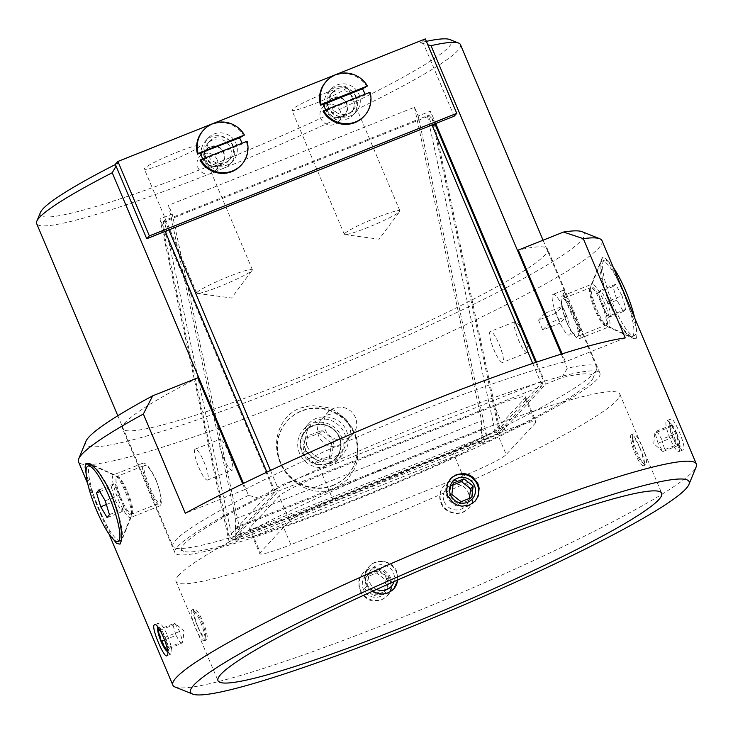 <?xml version="1.0" encoding="UTF-8"?>
<svg xmlns="http://www.w3.org/2000/svg" width="733" height="733" viewBox="0 0 733 733"><rect width="100%" height="100%" fill="white"/><g stroke="black" fill="none" stroke-linecap="round" stroke-linejoin="round"><path stroke-width="0.55" stroke-dasharray="3.67 2.75" d="M444.308 501.803A13.112 12.763 42.8 0 0 461.295 509.078A13.112 12.763 42.8 0 0 468.13 492.31A13.112 12.763 42.8 0 0 451.143 485.035A13.112 12.763 42.8 0 0 444.308 501.803M471.658 490.689A16.639 16.208 42.8 0 0 444.326 485.402A16.639 16.208 42.8 0 0 441.413 502.746A16.639 16.208 42.8 0 0 468.735 508.033A16.639 16.208 42.8 0 0 471.658 490.689M441 503.186C445.087 514.044 461.084 517.031 468.405 508.381C483.184 493.996 457.529 469.642 444.006 485.768C439.608 490.918 438.6 496.717 441 503.186M197.928 627.164C201.52 635.658 204.26 639.955 206.156 640.046L206.431 639.854C210.499 637.206 198.066 606.365 193.833 609.132L193.539 609.325C192.532 611.863 193.998 617.809 197.928 627.164M179.026 574.965A240.845 23.08 157.1 0 0 176.048 581.434A240.845 23.08 157.1 0 0 406.897 508.977A240.845 23.08 157.1 0 0 619.779 393.997A240.845 23.08 157.1 0 0 412.166 456.769A240.845 23.08 157.1 0 0 179.026 574.965M639.817 447.515C644.05 457.621 645.416 463.641 643.922 465.556C639.396 468.405 626.715 435.429 631.589 434.632C633.486 434.733 636.226 439.03 639.817 447.515M372.731 591.146C364.035 583.569 362.908 575.286 369.35 566.297C376.68 557.648 392.659 560.644 396.745 571.502L397.927 579.895M175.086 687.032A284.147 27.231 157.1 0 0 445.197 599.649A284.147 27.231 157.1 0 0 696.158 466.921M602.013 240.671A284.147 27.231 -22.9 0 1 350.86 376.322A284.147 27.231 -22.9 0 1 78.504 461.808M113.679 539.644L109.968 533.028L99.331 509.582L91.579 490.331L86.118 473.72M368.369 569.614L362.624 573.545L359.793 577.851L358.529 582.634L359.656 590.541L362.02 594.655L368.213 599.649L372.932 601.087L381.27 600.135L387.042 596.167L389.91 591.815L391.23 586.986L390.13 579.033L387.766 574.938L381.508 569.999L376.744 568.606L368.369 569.614M670.668 419.148C666.462 421.997 680.142 454.387 683.559 449.668C686.803 447.194 673.114 414.814 670.668 419.148L666.636 420.669A16.639 3.445 -111.7 0 0 666.352 420.861A16.639 3.445 -111.7 0 0 670.219 438.911A16.639 3.445 -111.7 0 0 678.96 451.583A16.639 3.445 -111.7 0 0 679.702 450.044A16.639 3.445 -111.7 0 0 676 434.852A16.639 3.445 -111.7 0 0 668.23 421.273A16.639 3.445 -111.7 0 0 666.636 420.669M678.96 451.583L683.559 449.668M334.202 488.719L347.534 479.556L355.029 468.011L357.392 460.736L357.924 443.575L354.891 433.038L352.546 428.274L342.632 416.152L334.23 410.388L327.798 407.612L311.543 405.468L300.136 408.07C279.731 415.858 271.375 441.028 279.804 461.359C287.391 482.8 313.064 497.661 334.202 488.719M636.491 338.252L637.206 332.47L635.117 323.629L623.701 293.53L615.079 274.005L609.242 262.845L604.743 257.42L602.425 257.604L600.886 263.715L602.379 279.594L606.53 295.546L609.829 304.479L619.614 323.546L624.369 330.244L627.512 333.872L633.202 338.389L636.491 338.252M474.81 501.464A16.639 16.208 -137.2 0 1 451.18 502.49A16.639 16.208 -137.2 0 1 450.374 478.896M453.031 484.953L450.74 485.796L453.26 483.084M471.768 497.45L469.248 500.163L469.404 498.394M450.74 485.796L449.347 497.231L451.858 494.509M449.347 497.231L458.601 504.414L469.248 500.163M458.601 504.414L461.121 501.693M676.687 433.194A13.112 2.712 -111.7 0 0 671.062 423.692A13.112 2.712 -111.7 0 0 672.619 437.583A13.112 2.712 -111.7 0 0 680.087 446.351A13.112 2.712 -111.7 0 0 676.687 433.194M677.677 445.673L679.491 443.712L676.467 433.423L671.63 425.103L669.815 427.064L672.839 437.344L677.677 445.673L662.916 451.555L658.078 443.227L655.055 432.946L669.815 427.064M658.078 443.227L672.839 437.344M671.63 425.103L656.869 430.986L654.908 432.69L653.744 443.722L662.916 451.555L664.73 449.595L679.491 443.712M656.869 430.986L661.716 439.305L676.467 433.423M661.716 439.305L664.73 449.595M360.434 590.102A16.639 16.208 42.8 0 0 387.757 595.388A16.639 16.208 42.8 0 0 369.111 568.817A16.639 16.208 42.8 0 0 360.434 590.102M387.152 579.666A13.112 12.763 42.8 0 0 370.165 572.4A13.112 12.763 42.8 0 0 363.33 589.167A13.112 12.763 42.8 0 0 380.317 596.433A13.112 12.763 42.8 0 0 387.152 579.666M373.848 595.847L384.495 591.604L385.888 580.17L376.634 572.986L365.987 577.237L364.585 588.663L373.848 595.847L376.359 593.125L367.105 585.951L368.497 574.516L365.987 577.237M367.105 585.951L364.585 588.663M368.497 574.516L379.153 570.274L376.634 572.986M379.153 570.274L388.408 577.457L385.888 580.17M388.408 577.457L387.015 588.883L376.359 593.125M387.015 588.883L384.495 591.604M167.536 635.777A16.639 3.445 68.3 0 1 171.119 654.019A16.639 3.445 68.3 0 1 169.515 653.415A16.639 3.445 68.3 0 1 161.755 639.836A16.639 3.445 68.3 0 1 158.044 624.644A16.639 3.445 68.3 0 1 158.511 623.297A16.639 3.445 68.3 0 1 158.795 623.096A16.639 3.445 68.3 0 1 167.536 635.777M158.016 627.292A13.112 2.712 68.3 0 1 165.127 637.105A13.112 2.712 68.3 0 1 167.582 651.5M159.611 629.519L160.078 629.015L164.916 637.334L167.939 647.624L167.142 648.476M167.939 647.624L182.691 641.741L179.667 631.452L174.83 623.132L160.078 629.015M179.667 631.452L164.916 637.334M160.069 630.252L173.015 625.093L174.83 623.132L184.001 630.966L182.847 641.998L180.877 643.702L166.125 649.585M173.015 625.093L176.039 635.374L164.687 639.9M176.039 635.374L180.877 643.702M85.917 441.339A270.614 25.939 157.1 0 0 345.115 362.725A270.614 25.939 157.1 0 0 582.176 231.72M197.901 377.788A230.703 22.109 157.1 0 0 122.503 428.603A230.703 22.109 157.1 0 0 321.366 368.47A230.703 22.109 157.1 0 0 544.683 255.258A230.703 22.109 157.1 0 0 547.542 249.055A230.703 22.109 157.1 0 0 518.286 250.081M242.678 483.789L245.069 489.452L185.293 513.283M245.069 489.452A230.703 22.109 -22.9 0 1 565.455 361.745L562.119 353.837M625.24 337.913L565.455 361.745M597.093 379.327A230.703 22.109 -22.9 0 1 373.775 492.539A230.703 22.109 -22.9 0 1 174.912 552.673A230.703 22.109 -22.9 0 1 378.824 442.53A230.703 22.109 -22.9 0 1 599.951 373.134A230.703 22.109 -22.9 0 1 597.093 379.327M561.973 296.196L562.358 295.921C564.85 296.114 568.533 302.088 573.408 313.861C578.951 326.753 581.086 334.935 579.803 338.389L579.409 338.664C576.111 338.82 571.731 333.121 566.279 321.558C561.432 308.382 559.994 299.934 561.973 296.196M304.726 447.597C301.382 438.701 302.674 430.766 308.62 423.784C318.727 411.882 340.882 415.923 346.544 430.931C349.852 439.873 348.45 447.909 342.348 455.046C332.003 467.242 310.371 462.615 304.726 447.597M156.175 480.179C150.732 468.634 146.362 462.935 143.054 463.064C141.066 465.675 143.063 473.939 149.037 487.876C153.912 499.64 157.595 505.614 160.087 505.807C162.616 502.975 161.315 494.436 156.175 480.179M278.302 491.128L541.458 386.236L496.562 434.669L233.406 539.561L278.302 491.128L275.984 489.671L277.358 486.73L270.477 470.449M487.326 438.783L229.09 541.714L275.241 491.925L259.271 498.284A223.263 21.394 157.1 0 0 183.525 551.271A223.263 21.394 157.1 0 0 236.924 541.623L238.711 539.69L484.65 441.66L482.864 443.584A223.263 21.394 157.1 0 0 592.942 378.329A223.263 21.394 157.1 0 0 561.735 377.724L545.773 384.083L499.622 433.881L487.326 438.783L486.657 435.668L495.261 432.232L427.449 115.713L418.845 119.149L486.657 435.668A10.152 2.098 -111.7 0 1 487.757 438.307M464.429 452.252L251.501 537.124A223.263 21.394 157.1 0 0 464.429 452.252L481.05 441.385L481.361 430.363L235.421 528.401A10.152 2.098 -111.7 0 0 238.711 539.69M484.65 441.66A10.152 2.098 68.3 0 1 481.361 430.363A10.152 2.098 68.3 0 1 481.838 429.107A10.152 2.098 68.3 0 1 486.657 435.668L240.717 533.697A10.152 2.098 68.3 0 1 241.826 536.336M241.386 536.813L240.717 533.697A10.152 2.098 -111.7 0 0 235.898 527.137A10.152 2.098 -111.7 0 0 235.421 528.401L235.696 518.781L168.526 205.295L414.466 107.256L418.176 116.034L430.473 111.132L435.714 123.538M482.864 443.584L481.05 441.385M259.271 498.284A1031.826 1004.631 -137.2 0 1 248.496 495.334L243.457 483.404M275.241 491.925L266.885 472.144M430.473 111.132L499.622 433.881M536.501 362.139L545.773 384.083M434.926 123.85L433.643 120.798L499.567 428.512L543.574 381.041L535.704 362.414M229.09 541.714L159.941 218.965L172.237 214.063L168.526 205.295M165.182 231.381L159.941 218.965M163.102 228.632L273.043 488.884L229.035 536.354L163.102 228.632L163.441 221.439L164.293 220.615L232.104 537.133L240.717 533.697L172.237 214.063M251.501 537.124L235.11 539.415L235.421 528.401M235.11 539.415L236.924 541.623M248.496 495.334A230.025 22.045 157.1 0 0 172.915 546.204A230.025 22.045 157.1 0 0 174.729 547.743A230.025 22.045 157.1 0 0 393.392 477.009A230.025 22.045 157.1 0 0 596.543 369.56A230.025 22.045 157.1 0 0 596.708 367.187A230.025 22.045 157.1 0 0 567.269 368.268A1031.826 1004.631 -137.2 0 1 561.735 377.724M561.286 354.103L567.269 368.268M454.158 116.19L423.5 43.614A1050.059 1022.379 -137.2 0 1 427.825 44.795M418.176 116.034L418.845 119.149L164.293 220.615M414.466 107.256L481.636 420.742L481.361 430.363M235.696 518.781L481.636 420.742M460.443 44.603A230.025 22.045 -22.9 0 1 257.127 154.425A230.025 22.045 -22.9 0 1 36.65 223.62M156.138 480.472C160.38 491.834 161.709 499.246 160.115 502.71L159.702 503.049C156.221 505.706 139.774 465.886 144.667 465.336C147.544 465.235 151.364 470.284 156.138 480.472M307.255 446.544C312.899 457.245 321.466 461.112 332.938 458.134L340.46 453.104C358.987 435.036 327.065 406.018 310.71 425.525C305.45 431.691 304.296 438.691 307.255 446.544M566.307 321.256C571.08 331.453 574.901 336.493 577.778 336.392L578.053 336.227C581.975 334.111 566.114 296.031 562.752 298.688C560.543 301.162 561.735 308.694 566.307 321.256M573.288 312.221L580.903 330.473C579.308 333.158 559.829 289.892 563.595 290.176L573.288 312.221M120.478 540.533A40.59 8.402 68.3 0 1 97.645 505.935A40.59 8.402 68.3 0 1 90.416 465.116M92.046 465.162A40.59 8.402 68.3 0 1 92.413 465.308A40.59 8.402 68.3 0 1 104.214 480.408M117.793 512.394A40.59 8.402 68.3 0 1 121.788 539.021A40.59 8.402 68.3 0 1 121.431 539.708M111.315 487.069L115.484 500.905L121.907 511.753L124.17 508.766L120.01 494.931L113.588 484.082L111.315 487.069L99.825 491.651M106.367 504.533L115.484 500.905M107.146 517.635L121.907 511.753M109.419 514.648L124.17 508.766M105.25 500.813L120.01 494.931M98.827 489.965L113.588 484.082M332.342 485.53A40.59 39.527 42.8 0 0 347.36 475.534A40.59 39.527 42.8 0 0 344.455 418.955A40.59 39.527 42.8 0 0 287.822 420.348A40.59 39.527 42.8 0 0 284.642 469.871A40.59 39.527 42.8 0 0 332.342 485.53M331.93 485.988A40.59 39.527 42.8 0 0 346.938 475.992A40.59 39.527 42.8 0 0 344.034 419.404A40.59 39.527 42.8 0 0 287.4 420.797A40.59 39.527 42.8 0 0 284.221 470.329A40.59 39.527 42.8 0 0 331.93 485.988M331.518 443.108L319.423 433.221L305.075 438.508L302.821 453.681L314.915 463.568L329.264 458.281L331.518 443.108L334.037 440.396L331.783 455.569L317.426 460.846L305.331 450.96L307.594 435.787L321.943 430.509L334.037 440.396M319.423 433.221L321.943 430.509M329.264 458.281L331.783 455.569M314.915 463.568L317.426 460.846M302.821 453.681L305.331 450.96M305.075 438.508L307.594 435.787M632.552 336.291A40.59 8.402 -111.7 0 0 624.259 294.446A40.59 8.402 -111.7 0 0 601.967 261.205A40.59 8.402 -111.7 0 0 600.657 262.716A40.59 8.402 -111.7 0 0 609.196 302.023A40.59 8.402 -111.7 0 0 630.041 336.42A40.59 8.402 -111.7 0 0 632.029 336.621A40.59 8.402 -111.7 0 0 632.552 336.291M613.439 267.728A40.59 8.402 -111.7 0 0 604.432 260.224A40.59 8.402 -111.7 0 0 611.661 301.043A40.59 8.402 -111.7 0 0 634.494 335.641A40.59 8.402 -111.7 0 0 635.016 335.311A40.59 8.402 -111.7 0 0 634.741 318.14M622.042 295.692L615.564 284.349L612.99 286.585L616.884 300.173L623.352 311.507L625.936 309.271L622.042 295.692L607.281 301.575L611.175 315.153L608.601 317.389L602.123 306.046L598.229 292.467L600.813 290.231L607.281 301.575M615.564 284.349L600.813 290.231M625.936 309.271L611.175 315.153M623.352 311.507L608.601 317.389M616.884 300.173L602.123 306.046M612.99 286.585L598.229 292.467M557.868 318.369A21.917 4.535 -111.7 0 0 569.385 335.063A21.917 4.535 -111.7 0 0 565.482 313.028A21.917 4.535 -111.7 0 0 553.149 294.345A21.917 4.535 -111.7 0 0 552.774 294.602A21.917 4.535 -111.7 0 0 557.868 318.369M566.508 316.271L562.321 306.348L556.026 313.138L560.214 323.061L566.508 316.271L549.054 323.235L544.857 313.303L562.321 306.348M556.026 313.138L538.563 320.092L542.759 330.024L560.214 323.061M542.759 330.024L549.054 323.235M544.857 313.303L538.563 320.092M115.383 164.513A223.263 21.394 157.1 0 1 117.766 163.303L116.08 166.162M40.416 212.488A223.263 21.394 157.1 0 0 254.25 147.626A223.263 21.394 157.1 0 0 449.833 39.545M426.359 41.35A223.263 21.394 157.1 0 0 420.229 42.734L423.5 43.614L422.712 41.744L420.229 42.734M117.766 163.303L115.292 164.284M425.332 38.913L422.712 41.744M292.284 109.428A30.172 2.895 157.1 0 0 291.908 110.243A30.172 2.895 157.1 0 0 320.834 101.163A30.172 2.895 157.1 0 0 347.497 86.76A30.172 2.895 157.1 0 0 321.494 94.621A30.172 2.895 157.1 0 0 292.284 109.428M144.722 168.251A30.172 2.895 157.1 0 0 144.346 169.066A30.172 2.895 157.1 0 0 173.272 159.986A30.172 2.895 157.1 0 0 199.935 145.583A30.172 2.895 157.1 0 0 173.932 153.444A30.172 2.895 157.1 0 0 144.722 168.251M344.693 233.497A30.172 2.895 -22.9 0 1 373.903 218.691A30.172 2.895 -22.9 0 1 399.906 210.829A30.172 2.895 -22.9 0 1 399.732 211.406A30.172 2.895 -22.9 0 1 373.244 225.233A30.172 2.895 -22.9 0 1 344.858 234.587A30.172 2.895 -22.9 0 1 344.318 234.313A30.172 2.895 -22.9 0 1 344.693 233.497M197.131 292.32A30.172 2.895 -22.9 0 1 226.341 277.514A30.172 2.895 -22.9 0 1 252.344 269.652A30.172 2.895 -22.9 0 1 252.17 270.23A30.172 2.895 -22.9 0 1 225.682 284.056A30.172 2.895 -22.9 0 1 197.296 293.411A30.172 2.895 -22.9 0 1 196.756 293.136A30.172 2.895 -22.9 0 1 197.131 292.32M168.865 229.905L165.2 221.219L428.356 116.327L432.021 125.013M205.249 155.634A16.914 16.465 -137.2 0 1 214.073 134.002A16.914 16.465 -137.2 0 1 233.021 161.003A16.914 16.465 -137.2 0 1 205.249 155.634M328.219 106.615A16.914 16.465 -137.2 0 1 337.043 84.982A16.914 16.465 -137.2 0 1 355.991 111.993A16.914 16.465 -137.2 0 1 328.219 106.615M118.48 500.053A22.998 4.764 -111.7 0 0 130.566 517.571A22.998 4.764 -111.7 0 0 131.308 516.719A22.998 4.764 -111.7 0 0 126.47 494.445A22.998 4.764 -111.7 0 0 114.66 474.947A22.998 4.764 -111.7 0 0 113.533 474.837A22.998 4.764 -111.7 0 0 118.48 500.053M603.965 301.675A22.998 4.764 68.3 0 1 608.921 326.891A22.998 4.764 68.3 0 1 607.785 326.781A22.998 4.764 68.3 0 1 595.975 307.292A22.998 4.764 68.3 0 1 591.137 285.018A22.998 4.764 68.3 0 1 591.879 284.157A22.998 4.764 68.3 0 1 603.965 301.675M341.321 436.556A22.998 22.393 -137.2 0 1 337.29 460.526A22.998 22.393 -137.2 0 1 305.194 461.314A22.998 22.393 -137.2 0 1 303.554 429.245A22.998 22.393 -137.2 0 1 341.321 436.556M195.555 628.117A16.639 3.445 -111.7 0 0 204.296 640.789A16.639 3.445 -111.7 0 0 205.038 639.249A16.639 3.445 -111.7 0 0 200.714 622.546A16.639 3.445 -111.7 0 0 193.576 610.479A16.639 3.445 -111.7 0 0 191.973 609.874A16.639 3.445 -111.7 0 0 195.555 628.117M197.956 626.788A13.112 2.712 -111.7 0 0 205.432 635.557A13.112 2.712 -111.7 0 0 202.024 622.399A13.112 2.712 -111.7 0 0 196.398 612.898A13.112 2.712 -111.7 0 0 197.956 626.788M642.2 446.571A16.639 3.445 68.3 0 1 645.782 464.814A16.639 3.445 68.3 0 1 644.179 464.209A16.639 3.445 68.3 0 1 637.032 452.133A16.639 3.445 68.3 0 1 632.707 435.439A16.639 3.445 68.3 0 1 633.449 433.89A16.639 3.445 68.3 0 1 642.2 446.571M639.79 447.9A13.112 2.712 68.3 0 1 641.357 461.79A13.112 2.712 68.3 0 1 635.731 452.288A13.112 2.712 68.3 0 1 632.322 439.131A13.112 2.712 68.3 0 1 639.79 447.9M393.667 589.02A16.639 16.208 -137.2 0 1 366.088 583.999A16.639 16.208 -137.2 0 1 369.011 566.655A16.639 16.208 -137.2 0 1 397.579 580.05M376.542 589.414A13.112 12.763 -137.2 0 1 376.46 565.61A13.112 12.763 -137.2 0 1 393.942 581.654M249.779 527.76L260.261 552.572L289.627 520.888L279.145 496.076L249.779 527.76A40.59 3.894 157.1 0 0 249.275 528.85A40.59 3.894 157.1 0 0 280.373 519.844L452.527 451.216A40.59 3.894 157.1 0 0 495.71 429.73L525.085 398.037A40.59 3.894 157.1 0 0 525.588 396.947A40.59 3.894 157.1 0 0 494.491 405.954L322.328 474.581A40.59 3.894 157.1 0 0 279.145 496.076M322.328 474.581L332.809 499.393A40.59 3.894 157.1 0 0 289.627 520.888M332.809 499.393L504.973 430.766L494.491 405.954M525.085 398.037L535.566 422.859A40.59 3.894 157.1 0 0 536.07 421.768A40.59 3.894 157.1 0 0 504.973 430.766M535.566 422.859L506.191 454.542L495.71 429.73M452.527 451.216L463.009 476.038A40.59 3.894 157.1 0 0 506.191 454.542M463.009 476.038L290.854 544.656L280.373 519.844M260.261 552.572A40.59 3.894 157.1 0 0 259.757 553.662A40.59 3.894 157.1 0 0 290.854 544.656M165.2 221.219L163.441 221.439M273.043 488.884L275.984 489.671M532.726 363.412L540.514 381.838L277.358 486.73M541.458 386.236L543.574 381.041M540.514 381.838L542.823 383.295M232.104 537.133L231.454 538.865L229.035 536.354M231.454 538.865L233.406 539.561M495.261 432.232L497.212 432.928L496.562 434.669M428.356 116.327L429.208 115.502L433.643 120.798M427.449 115.713L429.208 115.502M499.567 428.512L497.212 432.928M323.106 111.352L326.203 110.546A21.651 21.083 -137.2 0 1 325.791 109.858M326.203 110.546L365.071 95.052L370.055 92.211M364.86 94.282A21.651 21.083 -137.2 0 1 365.071 95.052M326.103 81.546A25.71 25.032 -137.2 0 1 334.999 75.444A25.71 25.032 -137.2 0 1 366.802 86.686M369.423 92.889A25.71 25.032 -137.2 0 1 363.806 116.501M203.133 130.566A25.71 25.032 -137.2 0 1 212.029 124.463A25.71 25.032 -137.2 0 1 243.832 135.706M200.136 160.371L203.233 159.565A21.651 21.083 -137.2 0 1 202.821 158.869M203.233 159.565L242.101 144.071L247.085 141.231M241.89 143.302A21.651 21.083 -137.2 0 1 242.101 144.071M246.453 141.909A25.71 25.032 -137.2 0 1 240.836 165.511M337.821 88.647A13.533 13.176 -137.2 0 1 352.985 110.252A13.533 13.176 -137.2 0 1 334.111 110.72A13.533 13.176 -137.2 0 1 337.821 88.647M346.205 115.732A13.533 13.176 -137.2 0 1 331.041 94.126A13.533 13.176 -137.2 0 1 351.849 95.867A13.533 13.176 -137.2 0 1 346.205 115.732M356.339 97.196A16.914 16.465 42.8 0 0 328.567 91.827A16.914 16.465 42.8 0 0 329.777 115.402A16.914 16.465 42.8 0 0 356.339 97.196M233.369 146.215A16.914 16.465 42.8 0 0 205.597 140.837A16.914 16.465 42.8 0 0 206.807 164.412A16.914 16.465 42.8 0 0 233.369 146.215M223.235 164.742A13.533 13.176 -137.2 0 1 208.071 143.137A13.533 13.176 -137.2 0 1 228.879 144.877A13.533 13.176 -137.2 0 1 223.235 164.742M214.851 137.667A13.533 13.176 -137.2 0 1 230.015 159.272A13.533 13.176 -137.2 0 1 211.141 159.739A13.533 13.176 -137.2 0 1 214.851 137.667M318.828 436.318A16.639 16.208 -137.2 0 1 321.75 418.974A16.639 16.208 -137.2 0 1 349.082 424.26A16.639 16.208 -137.2 0 1 346.159 441.605A16.639 16.208 -137.2 0 1 318.828 436.318M325.122 429.529A16.639 16.208 42.8 0 0 352.454 434.816A16.639 16.208 42.8 0 0 351.263 411.616A16.639 16.208 42.8 0 0 325.122 429.529M210.27 147.049A10.207 9.941 42.8 0 0 204.947 160.115A10.207 9.941 42.8 0 0 218.177 165.777A10.207 9.941 42.8 0 0 223.501 152.711A10.207 9.941 42.8 0 0 210.27 147.049M204.599 160.225A10.619 10.344 42.8 0 0 222.044 163.596A10.619 10.344 42.8 0 0 223.904 152.528A10.619 10.344 42.8 0 0 206.468 149.156A10.619 10.344 42.8 0 0 204.599 160.225M217.16 159.803A10.619 10.344 42.8 0 0 199.715 156.431A10.619 10.344 42.8 0 0 200.476 171.238A10.619 10.344 42.8 0 0 217.16 159.803M333.24 98.03A10.207 9.941 42.8 0 0 327.908 111.095A10.207 9.941 42.8 0 0 341.147 116.758A10.207 9.941 42.8 0 0 346.471 103.692A10.207 9.941 42.8 0 0 333.24 98.03M327.569 111.205A10.619 10.344 42.8 0 0 345.014 114.577A10.619 10.344 42.8 0 0 346.874 103.509A10.619 10.344 42.8 0 0 329.438 100.137A10.619 10.344 42.8 0 0 327.569 111.205M340.13 110.793A10.619 10.344 42.8 0 0 322.685 107.412A10.619 10.344 42.8 0 0 323.445 122.219A10.619 10.344 42.8 0 0 340.13 110.793M223.382 457.566A16.639 3.445 -111.7 0 0 232.123 470.247A16.639 3.445 -111.7 0 0 229.154 453.507A16.639 3.445 -111.7 0 0 219.799 439.324A16.639 3.445 -111.7 0 0 223.382 457.566M198.78 467.37A16.639 3.445 -111.7 0 0 207.531 480.051A16.639 3.445 -111.7 0 0 204.562 463.311A16.639 3.445 -111.7 0 0 195.198 449.127A16.639 3.445 -111.7 0 0 198.78 467.37M499.072 344.162A16.639 3.445 68.3 0 1 502.655 362.404A16.639 3.445 68.3 0 1 493.291 348.221A16.639 3.445 68.3 0 1 490.331 331.49A16.639 3.445 68.3 0 1 499.072 344.162M523.664 334.358A16.639 3.445 68.3 0 1 527.247 352.6A16.639 3.445 68.3 0 1 517.883 338.417A16.639 3.445 68.3 0 1 514.923 321.686A16.639 3.445 68.3 0 1 523.664 334.358M132.343 513.778A20.295 4.196 -111.7 0 0 127.835 492.539A20.295 4.196 -111.7 0 0 116.886 476.413A20.295 4.196 -111.7 0 0 120.505 496.818A20.295 4.196 -111.7 0 0 131.922 514.117A20.295 4.196 -111.7 0 0 132.343 513.778M131.628 514.493A20.689 4.279 68.3 0 1 119.222 496.342A20.689 4.279 68.3 0 1 116.886 476.487A20.689 4.279 68.3 0 1 127.515 494.024A20.689 4.279 68.3 0 1 131.867 514.062A20.689 4.279 68.3 0 1 131.628 514.493M328.201 463.247A20.295 19.764 -137.2 0 1 304.351 455.422A20.295 19.764 -137.2 0 1 305.936 430.656A20.295 19.764 -137.2 0 1 334.257 429.959A20.295 19.764 -137.2 0 1 335.705 458.253A20.295 19.764 -137.2 0 1 328.201 463.247M328.201 463.778A20.689 20.148 42.8 0 0 333.378 428.97A20.689 20.148 42.8 0 0 300.448 441.092A20.689 20.148 42.8 0 0 328.201 463.778M605.825 325.159A20.295 4.196 68.3 0 1 605.559 325.315A20.295 4.196 68.3 0 1 594.142 308.025A20.295 4.196 68.3 0 1 590.532 287.611A20.295 4.196 68.3 0 1 601.674 304.232A20.295 4.196 68.3 0 1 605.825 325.159M606.842 325.177A20.689 4.279 -111.7 0 0 601.766 301.813A20.689 4.279 -111.7 0 0 590.587 287.666A20.689 4.279 -111.7 0 0 594.939 307.704A20.689 4.279 -111.7 0 0 605.559 325.241A20.689 4.279 -111.7 0 0 606.842 325.177M176.048 581.434L217.976 680.691M619.779 393.997L661.707 493.254M87.713 483.588L109.006 534.009M474.398 501.922L475.121 501.143M449.989 479.29L450.713 478.512M671.062 423.692L668.23 421.273M680.087 446.351L679.702 450.044M363.348 572.766L362.624 573.545M387.757 595.388L387.042 596.167M158.795 623.096L154.48 624.818M171.119 654.019L166.803 655.733M167.6 651.774L169.515 653.415M157.797 627.027L158.044 624.644M599.951 373.134L547.542 249.055M174.912 552.673L122.503 428.603M592.942 378.329L596.543 369.56M183.525 551.271L174.729 547.743M481.838 429.107L235.898 527.137M117.811 415.748L172.915 546.204M543.061 240.204L566.297 295.216M579.94 327.495L596.708 367.187M121.788 539.021L131.867 514.062L159.702 503.049M92.413 465.308L116.886 476.487L144.667 465.336M310.7 425.516L305.936 430.656C314.888 422.694 324.316 422.465 334.211 429.969C342.485 439.278 342.98 448.706 335.705 458.253L340.469 453.113M346.938 475.992L347.36 475.534M600.657 262.716L590.587 287.666L562.752 298.688M630.041 336.42L605.559 325.241L577.778 336.392M604.432 260.224L601.967 261.205M634.494 335.641L632.029 336.621M563.595 290.176L553.149 294.345M580.903 330.473L569.385 335.063M399.906 210.829L347.497 86.76M344.318 234.313L291.908 110.243M344.858 234.587L379.135 239.196L399.732 211.406M252.344 269.652L199.935 145.583M196.756 293.136L144.346 169.066M197.296 293.411L231.573 298.019L252.17 270.23M114.66 474.947L89.252 463.338M131.308 516.719L120.716 542.951M143.054 463.073L113.533 474.837M160.087 505.807L130.566 517.571M607.785 326.781L633.202 338.389M591.137 285.018L601.729 258.776M579.336 338.683L608.921 326.891M562.358 295.93L591.879 284.157M308.62 423.784L303.554 429.245M342.357 455.056L337.29 460.526M193.833 609.132L191.973 609.874M206.156 640.056L204.296 640.789M196.398 612.898L193.576 610.479M205.432 635.557L205.038 639.249M643.922 465.556L645.782 464.814M631.589 434.632L633.449 433.89M641.357 461.79L644.179 464.209M632.322 439.131L632.707 435.439M525.588 396.947L536.07 421.768M249.275 528.85L259.757 553.662M333.139 91.863L331.041 94.126M352.985 110.252L350.887 112.516M331.188 88.995L328.567 91.827M355.991 111.993L353.37 114.815M208.218 138.015L205.597 140.837M233.021 161.003L230.4 163.835M210.169 140.873L208.071 143.137M230.015 159.272L227.917 161.535M346.159 441.605L352.454 434.816M321.75 418.974L328.036 412.184M215.3 170.871L222.044 163.596M199.715 156.431L206.468 149.156M338.27 121.861L345.014 114.577M322.685 107.412L329.438 100.137M207.531 480.051L232.123 470.247M195.198 449.127L219.799 439.324M514.923 321.686L490.331 331.49M527.247 352.6L502.655 362.404"/><path stroke-width="1.1" d="M220.954 674.223A240.845 23.08 -22.9 0 1 454.094 556.026A240.845 23.08 -22.9 0 1 661.707 493.254A240.845 23.08 -22.9 0 1 448.825 608.234A240.845 23.08 -22.9 0 1 217.976 680.691A240.845 23.08 -22.9 0 1 220.954 674.223M397.927 579.895L393.749 588.92C387.336 594.83 380.335 595.572 372.731 591.146M193.897 685.007A270.614 25.939 -22.9 0 1 467.837 547.313A270.614 25.939 -22.9 0 1 688.938 484.458A270.614 25.939 -22.9 0 1 449.934 610.864A270.614 25.939 -22.9 0 1 192.678 694.087A270.614 25.939 -22.9 0 1 193.897 685.007M688.938 484.458L696.158 466.921A284.147 27.231 157.1 0 0 696.35 463.998A284.147 27.231 157.1 0 0 451.418 538.059A284.147 27.231 157.1 0 0 176.36 677.503A284.147 27.231 157.1 0 0 172.841 685.135A284.147 27.231 157.1 0 0 175.086 687.032L192.678 694.087M599.777 238.766L582.176 231.72A270.614 25.939 157.1 0 0 563.494 232.059L583.312 238.656A284.147 27.231 -22.9 0 1 599.777 238.766A284.147 27.231 -22.9 0 1 602.013 240.671L696.35 463.998M87.713 483.588L78.504 461.808A284.147 27.231 -22.9 0 1 78.706 458.876A284.147 27.231 -22.9 0 1 82.023 454.176A284.147 27.231 -22.9 0 1 143.366 414.026L152.693 395.811A270.614 25.939 157.1 0 0 89.078 436.868A270.614 25.939 157.1 0 0 85.917 441.339L78.706 458.876M583.312 238.656L625.24 337.913A284.147 27.231 157.1 0 0 185.293 513.283L143.366 414.026M86.118 473.72L85.074 467.04L85.953 463.476L90.241 463.87L95.876 468.882L99.413 473.216L107.439 486.116L111.462 494.491L118.636 515.583L121.266 530.197L121.348 540.386L120.02 544.124L116.565 543.4L113.679 539.644M154.196 625.02C157.613 620.301 171.293 652.691 167.087 655.54C164.632 659.874 150.952 627.475 154.196 625.02L154.48 624.818M456.485 474.553L463.742 473.472L468.561 474.608L472.941 477.174L477.861 483.597L479.153 488.123L478.337 495.875L475.121 501.143L469.377 505.074L462.092 506.191L457.227 505.101L452.811 502.581L447.845 496.195L446.571 491.66L447.442 483.844L450.713 478.521L456.485 474.553M450.374 478.896A16.639 16.208 -137.2 0 1 477.32 484.577A16.639 16.208 -137.2 0 1 474.81 501.464M450.603 495.013A13.112 12.763 -137.2 0 1 457.438 478.246A13.112 12.763 -137.2 0 1 474.425 485.521A13.112 12.763 -137.2 0 1 467.59 502.288A13.112 12.763 -137.2 0 1 450.603 495.013M471.768 497.45L461.121 501.693L451.858 494.509L453.26 483.084L463.907 478.841L473.161 486.025L471.768 497.45M469.404 498.394L470.641 488.737L461.387 481.554L463.907 478.841M470.641 488.737L473.161 486.025M461.387 481.554L453.031 484.953M167.582 651.5A13.112 2.712 68.3 0 1 166.693 650.996A13.112 2.712 68.3 0 1 161.068 641.494A13.112 2.712 68.3 0 1 157.659 628.337A13.112 2.712 68.3 0 1 158.016 627.292M167.142 648.476L166.125 649.585L161.278 641.256L158.264 630.976L159.611 629.519M160.069 630.252L158.264 630.976M164.687 639.9L161.278 641.256M152.693 395.811L197.901 377.788L242.678 483.789M562.119 353.837L518.286 250.081L563.494 232.059M243.457 483.404L112.231 172.75A1050.059 1022.379 -137.2 0 1 116.08 166.162L146.737 238.729L435.714 123.538L536.501 362.139M266.885 472.144L165.182 231.381M535.704 362.414L434.926 123.85M435.714 123.538L454.158 116.19L456.778 113.358L425.332 38.913L117.912 161.462L115.292 164.284L116.08 166.162M427.825 44.795A1050.059 1022.379 -137.2 0 1 431.004 45.684L561.286 354.103M431.004 45.684A230.025 22.045 -22.9 0 1 458.629 43.064A230.025 22.045 -22.9 0 1 460.443 44.603L543.061 240.204M117.811 415.748L36.65 223.62A230.025 22.045 -22.9 0 1 36.806 221.247A230.025 22.045 -22.9 0 1 112.231 172.75M121.431 539.708A40.59 8.402 68.3 0 1 121.33 539.855A40.59 8.402 68.3 0 1 120.478 540.533L118.022 541.513A40.59 8.402 68.3 0 1 95.189 506.915A40.59 8.402 68.3 0 1 87.96 466.096A40.59 8.402 68.3 0 1 109.849 498.358A40.59 8.402 68.3 0 1 118.874 540.835A40.59 8.402 68.3 0 1 118.022 541.513M87.96 466.096L90.416 465.116A40.59 8.402 68.3 0 1 92.046 465.162M104.214 480.408A40.59 8.402 68.3 0 1 117.793 512.394M100.723 506.787L96.564 492.952L98.827 489.965L105.25 500.813L109.419 514.648L107.146 517.635L100.723 506.787L106.367 504.533M96.564 492.952L99.825 491.651M634.741 318.14A40.59 8.402 -111.7 0 0 613.439 267.728M115.383 164.513A223.263 21.394 157.1 0 0 40.416 212.488L36.806 221.247M458.629 43.064L449.833 39.545A223.263 21.394 157.1 0 0 426.359 41.35M117.912 161.462L149.358 235.898L146.737 238.729M149.358 235.898L456.778 113.358M397.579 580.05A16.639 16.208 -137.2 0 1 393.667 589.02M393.942 581.654A13.112 12.763 -137.2 0 1 376.542 589.414M270.477 470.449L168.865 229.905M432.021 125.013L532.726 363.412M323.583 104.343L320.486 105.149L321.109 104.471L367.435 86.008L362.45 88.849L323.583 104.343A21.651 21.083 -137.2 0 0 325.791 109.858M362.45 88.849A21.651 21.083 -137.2 0 1 364.86 94.282M323.729 110.674L323.106 111.352A25.71 25.032 -137.2 0 0 363.806 116.501L364.438 115.814A25.71 25.032 -137.2 0 1 323.729 110.674L370.055 92.211A25.71 25.032 -137.2 0 1 364.438 115.814M320.486 105.149A25.71 25.032 -137.2 0 1 326.103 81.546L326.726 80.868A25.71 25.032 -137.2 0 1 367.435 86.008M321.109 104.471A25.71 25.032 -137.2 0 1 326.726 80.868M244.465 135.028L239.48 137.868L197.516 154.168A25.71 25.032 -137.2 0 1 203.133 130.566L203.756 129.878A25.71 25.032 -137.2 0 1 244.465 135.028L198.139 153.49A25.71 25.032 -137.2 0 1 203.756 129.878M197.516 154.168L198.139 153.49M202.821 158.869A21.651 21.083 -137.2 0 1 200.613 153.362M239.48 137.868A21.651 21.083 -137.2 0 1 241.89 143.302M200.76 159.693L200.136 160.371A25.71 25.032 -137.2 0 0 240.836 165.511L241.469 164.833A25.71 25.032 -137.2 0 1 200.76 159.693L247.085 141.231A25.71 25.032 -137.2 0 1 241.469 164.833M109.006 534.009L172.841 685.135M166.693 650.996L167.6 651.774M157.659 628.337L157.797 627.027"/></g></svg>
